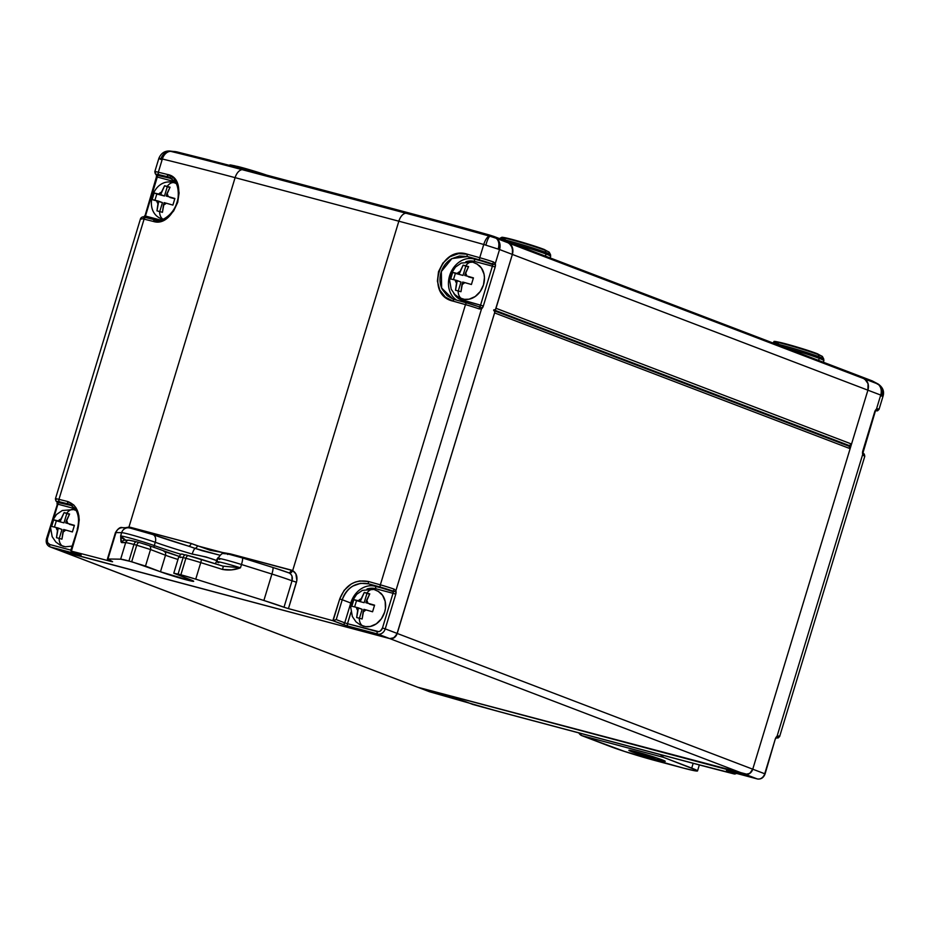 <?xml version="1.0" encoding="UTF-8"?>
<svg xmlns="http://www.w3.org/2000/svg" width="930" height="930" viewBox="0 0 930 930"><rect width="100%" height="100%" fill="white"/><g stroke="black" fill="none" stroke-linecap="round" stroke-linejoin="round"><path stroke-width="1.4" d="M841.952 443.017L842.115 443.761M494.702 312.12L494.586 312.91L850.136 448.667A2.069 1.686 -69.1 0 0 849.102 446.249L850.136 448.667L752.754 769.191L750.719 772.621L747.522 774.399L417.814 687.258L61.252 551.095L389.74 638.596L62.275 551.502A6.917 5.638 110.9 0 1 61.81 551.362A6.917 5.638 -69.1 0 0 62.275 551.502L50.301 546.933L81.119 555.117L71.412 551.165A449.516 22.239 16.9 0 1 111.263 561.511L112.6 561.732L107.938 559.011L120.644 559.174A20.751 1.023 16.9 0 1 128.933 560.999L133.955 544.469A20.751 1.023 -163.1 0 0 125.666 542.655L120.644 559.174L131.7 561.732L136.722 545.213L133.955 544.469L128.933 560.999L145.499 566.056L150.52 549.537L136.722 545.213L131.7 561.732L160.471 571.764L165.494 555.245L150.52 549.537L145.499 566.056L160.471 571.764L165.494 555.245A19.018 0.942 -163.1 0 0 177.967 559.442A19.018 0.942 -163.1 0 1 165.494 555.245A3.453 2.813 -69.1 0 0 163.994 551.292A3.453 2.813 -69.1 0 0 163.773 551.223A3.453 2.813 110.9 0 1 164.017 551.304A3.453 2.813 110.9 0 1 165.494 555.245L150.52 549.537A3.453 2.813 -69.1 0 0 149.044 545.585A3.453 2.813 -69.1 0 0 148.8 545.503L139.593 542.62A3.453 2 104.9 0 0 139.477 542.585A3.453 2 104.9 0 0 136.722 545.213L150.52 549.537A3.453 2.813 110.9 0 0 149.032 545.573L139.488 542.585A3.453 2 -75.1 0 1 139.593 542.62M493.691 310.539A2.069 1.686 110.9 0 1 494.586 312.91L397.203 633.446L394.192 637.689L389.74 638.596L745.29 774.353L417.814 687.258L62.275 551.502L389.74 638.596L745.29 774.353A6.917 5.638 -69.1 0 0 752.754 769.191L397.203 633.446L494.586 312.91L850.136 448.667L752.754 769.191L397.203 633.446A6.917 5.638 110.9 0 1 389.74 638.596L62.275 551.502L50.301 546.933A6.917 5.638 110.9 0 1 49.836 546.782A6.917 5.638 110.9 0 1 46.849 538.877L50.545 528.391L47.36 538.877L46.5 538.702C45.617 542.504 46.733 545.201 49.836 546.782A6.917 5.638 -69.1 0 0 50.301 546.933A2.069 1.197 -75.1 0 1 49.778 544.527L47.488 542.446L47.36 538.877A4.836 3.941 110.9 0 0 49.778 544.527A2.069 1.197 104.9 0 0 50.301 546.933L80.038 554.85A2.069 1.197 -75.1 0 1 79.527 554.268A2.069 1.197 104.9 0 0 80.038 554.85L81.073 554.861A2.069 1.686 110.9 0 1 80.922 554.803A2.069 1.686 -69.1 0 0 81.073 554.861L71.412 551.165A449.516 22.239 16.9 0 1 111.263 561.511L112.17 561.546A34.573 1.709 16.9 0 1 107.38 559.139A34.573 1.709 16.9 0 1 107.938 559.011L115.971 532.565A34.573 1.709 -163.1 0 0 115.413 532.704A34.573 1.709 16.9 0 1 115.971 532.565L107.938 559.011L120.644 559.174L125.666 542.655L120.993 541.946L120.644 535.947L121.644 532.646L115.971 532.565A6.917 6.812 -89.2 0 1 124.481 527.996M49.836 546.782L417.361 687.107A6.917 5.638 -69.1 0 0 417.814 687.258L745.29 774.353L757.264 778.922L726.435 770.738L734.258 773.969L711.648 768.157L498.945 711.59L429.8 691.827L417.814 687.258A6.917 5.638 110.9 0 1 417.361 687.107L429.335 691.676A6.917 5.638 -69.1 0 0 429.8 691.827L417.814 687.258L745.29 774.353L757.264 778.922A6.917 5.638 -69.1 0 0 764.727 773.76L752.754 769.191L867.899 390.182L851.543 444.04L495.992 308.283L512.36 254.425L867.899 390.182L868.05 383.695L866.772 380.975L861.657 376.964A6.917 5.638 -69.1 0 0 860.32 376.371A6.917 5.638 110.9 0 1 861.657 376.964L864.749 378.987L509.198 243.242L506.118 241.219A6.917 5.638 -69.1 0 0 504.769 240.614A6.917 5.638 110.9 0 1 505.234 240.765A6.917 5.638 110.9 0 1 506.118 241.219L861.657 376.964A6.917 5.638 -69.1 0 0 860.773 376.522A6.917 5.638 110.9 0 1 861.657 376.964L877.56 383.881L509.198 243.242L506.118 241.219L861.657 376.964L864.749 378.987L861.657 376.964L872.933 381.277L878.106 384.044M849.102 446.249L495.144 311.097L849.241 446.284M844.487 444.249A3.453 2.813 -69.1 0 0 844.707 444.342A3.453 2.813 -69.1 0 0 844.94 444.424L495.202 310.887L849.299 445.586L851.543 444.04L867.899 390.182A10.37 8.451 -69.1 0 0 864.749 378.987L868.05 383.695L867.899 390.182L880.722 395.076L876.444 409.154L874.665 411.932L862.819 450.922L862.715 454.34L777.05 736.293L778.701 735.979A13.834 0.686 16.9 0 1 779.631 736.537A13.834 0.686 -163.1 0 0 778.701 735.979L777.05 736.293L775.271 739.071L764.727 773.76L752.754 769.191L749.731 773.435L745.29 774.353A6.917 5.638 110.9 0 0 752.754 769.191L867.899 390.182L880.722 395.076L876.444 409.154L878.094 408.84A13.834 0.686 16.9 0 1 879.024 409.398L883.058 396.134C884.477 391.356 882.837 387.31 878.129 384.009L872.049 380.823A6.917 5.638 110.9 0 1 872.933 381.277A6.917 5.638 -69.1 0 0 872.049 380.823L493.958 236.464A6.917 5.638 110.9 0 1 494.841 236.918L506.118 241.219L509.198 243.242A10.37 8.451 110.9 0 1 512.36 254.425L512.5 247.938L509.198 243.242L488.68 234.941A437.495 21.646 -163.1 0 0 408.596 213.005L405.91 213.214A441.831 21.867 16.9 0 1 489.378 236.104L488.68 234.941L489.912 236.243L496.039 238.208L494.841 236.918A6.917 5.638 -69.1 0 0 493.958 236.464L489.25 234.953A6.917 2.685 -74.3 0 1 489.389 234.999A6.917 2.685 105.7 0 0 489.25 234.953A6.917 2.685 105.7 0 0 488.68 234.941A6.917 2.685 -74.3 0 1 489.25 234.953L409.398 213.075A6.917 3.987 -75.1 0 1 409.63 213.144A6.917 3.987 104.9 0 0 409.398 213.075A6.917 3.987 104.9 0 0 408.596 213.005L244.857 169.458A437.495 21.646 -163.1 0 0 175.921 151.764L170.667 151.346A441.831 21.867 16.9 0 1 242.172 169.667L244.857 169.458L242.172 169.667L405.91 213.214L408.596 213.005A6.917 3.987 -75.1 0 1 409.398 213.075L245.66 169.527A6.917 3.987 -75.1 0 1 245.892 169.597A6.917 3.987 104.9 0 0 245.66 169.527A6.917 3.987 104.9 0 0 244.857 169.458A6.917 3.987 -75.1 0 1 245.66 169.527L176.886 151.881A6.917 5.115 -76.2 0 1 177.246 151.985A6.917 5.115 103.8 0 0 176.886 151.881A6.917 5.115 103.8 0 0 175.921 151.764L174.84 151.509L175.921 151.764A6.917 5.115 -76.2 0 1 176.886 151.881L169.783 151.032C164.726 150.741 161.088 153.183 158.856 158.367L154.822 171.631A13.834 0.686 16.9 0 1 158.333 172.224A449.516 22.239 16.9 0 1 167.609 174.503L173.526 177.863L177.607 184.314L179.106 192.917L177.711 202.322L173.608 211.017L167.458 217.655L160.332 221.282L153.357 221.433A449.516 22.239 -163.1 0 0 144.08 219.143A13.834 0.686 -163.1 0 0 140.57 218.55A13.834 0.686 16.9 0 1 144.08 219.143L58.95 499.364L144.08 219.143A2.069 1.546 -76.3 0 1 146.138 217.678A2.069 1.546 103.7 0 0 144.08 219.143A449.516 22.239 16.9 0 1 153.357 221.433A2.069 1.5 -76.1 0 1 155.368 219.945A2.069 1.5 103.9 0 0 153.357 221.433C174.921 228.641 190.22 178.409 167.609 174.503A449.516 22.239 -163.1 0 0 158.333 172.224L162.355 159.007L158.333 172.224A13.834 0.686 -163.1 0 0 154.833 171.631A13.834 0.686 16.9 0 0 155.763 172.19M495.644 309.004L512.36 254.425L867.899 390.182A10.37 8.451 110.9 0 0 864.749 378.987L877.56 383.881A10.37 8.451 110.9 0 1 880.722 395.076A10.37 8.451 -69.1 0 0 877.56 383.881L877.839 383.985A10.37 9.346 106.9 0 1 881.826 395.494L880.722 395.076L881.826 395.494A10.37 9.346 -73.1 0 0 877.839 383.985L877.385 384.183M844.94 444.424L495.341 310.434L849.299 445.586A2.069 1.686 -69.1 0 0 851.543 444.04L495.992 308.283A2.069 1.686 110.9 0 1 493.76 309.829M879.024 409.409A13.834 0.686 -163.1 0 0 878.094 408.84A2.069 1.918 113.7 0 1 876.06 410.374A2.069 1.918 -66.3 0 0 878.094 408.84L876.444 409.154A2.069 1.383 54.1 0 1 876.025 410.397A2.069 1.383 -125.9 0 0 876.444 409.154A4.15 2.395 104.9 0 0 874.665 411.932L862.819 450.922A4.15 2.395 104.9 0 0 862.715 454.34L863.831 455.77A13.834 0.686 16.9 0 1 864.772 456.328A13.834 0.686 -163.1 0 0 863.831 455.77L862.715 454.34L777.05 736.293A4.15 2.395 104.9 0 0 775.271 739.071L764.727 773.76A6.917 5.638 110.9 0 1 757.264 778.922A2.069 1.197 104.9 0 0 757.334 778.945A2.069 1.197 104.9 0 0 757.427 778.968M775.853 737.827L776.864 737.967L776.248 737.444M875.246 410.688L876.258 410.827L875.642 410.304M873.596 381.556L872.445 381.474M882.837 395.936L881.826 395.494C883.698 396.25 883.395 396.389 880.908 395.913C883.395 396.389 883.698 396.25 881.826 395.494M862.715 454.34A2.069 1.256 -17.6 0 0 863.063 453.27A2.069 1.256 162.4 0 1 862.715 454.34M863.168 453.549A2.069 1.918 113.7 0 1 863.831 455.77A2.069 1.918 -66.3 0 0 863.098 453.491M875.955 410.456A11.753 0.581 16.9 0 1 875.665 410.758L877.49 410.851L879.024 409.398M464.814 701.371L464.814 701.371A2.069 1.686 -69.1 0 0 465.058 701.464L459.536 699.744A2.069 1.197 104.9 0 0 459.618 699.767A2.069 1.197 -75.1 0 1 459.536 699.744L429.8 691.827A2.069 1.197 104.9 0 0 429.869 691.85A2.069 1.197 -75.1 0 1 429.8 691.827A6.917 5.638 110.9 0 1 429.3 691.664L429.869 691.85A2.069 1.197 104.9 0 0 429.939 691.862M459.676 699.779L459.676 699.779A2.069 1.197 104.9 0 1 459.618 699.767L429.869 691.85M465.058 701.464A2.069 1.686 110.9 0 1 464.919 701.429L472.696 704.394A2.069 1.686 -69.1 0 0 472.835 704.44L465.058 701.464M776.225 737.432L776.631 737.537A2.069 1.383 -125.9 0 0 777.05 736.293A2.069 1.383 54.1 0 1 776.631 737.537L775.271 739.071L765.076 773.934C763.565 777.794 760.984 779.468 757.334 778.945A2.069 1.197 -75.1 0 1 757.264 778.922L727.516 771.017A2.069 1.197 104.9 0 0 727.586 771.028A2.069 1.197 104.9 0 0 727.655 771.051M776.666 737.513A2.069 1.918 -66.3 0 0 778.701 735.979A2.069 1.918 113.7 0 1 776.666 737.513M776.562 737.595A11.753 0.581 16.9 0 1 776.283 737.897L778.096 737.99L779.631 736.537L864.772 456.328C864.482 454.107 863.831 453.108 862.819 453.352L875.618 410.293M757.334 778.945L727.586 771.028A2.069 1.197 -75.1 0 1 727.516 771.017L726.493 770.993A2.069 1.686 -69.1 0 0 727.341 770.97A2.069 1.686 110.9 0 1 726.493 770.993L734.258 773.969A2.069 1.686 -69.1 0 0 736.037 773.283A2.069 1.686 110.9 0 1 734.258 773.969A446.063 22.076 16.9 0 1 687.747 761.868L524.009 718.32A446.063 22.076 16.9 0 1 472.835 704.44L473.533 704.429L472.835 704.44M472.928 704.463L524.125 718.355A3.453 2 -75.1 0 1 524.009 718.32A3.453 2 104.9 0 0 524.125 718.355A3.453 2 104.9 0 0 524.241 718.379M524.125 718.355L687.863 761.903A3.453 2 -75.1 0 1 687.747 761.868A3.453 2 104.9 0 0 687.875 761.903A3.453 2 104.9 0 0 687.979 761.926M735.142 774.004L687.863 761.903M636.759 751.882A19.018 0.942 16.9 0 1 655.65 757.555A19.018 0.942 16.9 0 1 665.241 761.333A19.018 0.942 16.9 0 1 657.336 759.74L657.789 758.276L657.336 759.74L665.241 761.31L656.975 757.996L628.854 750.312L657.336 759.74A19.018 0.942 16.9 0 1 638.445 754.067A19.018 0.942 16.9 0 1 628.854 750.278A19.018 0.942 16.9 0 1 636.759 751.882M697.523 770.923A34.573 1.709 16.9 0 0 691.722 768.122L693.187 763.309L691.722 768.122L663.66 757.404L581.785 735.63L578.832 732.91A13.834 7.986 104.9 0 0 581.785 735.63L609.859 746.348A34.573 1.709 16.9 0 0 655.859 760.752L683.143 768.017L624.855 751.545L581.785 735.63L663.66 757.404L696.803 770.307L697.523 770.877L695.152 770.842L683.143 768.017A34.573 1.709 16.9 0 0 697.523 770.923L699.337 764.937M663.66 757.404L660.695 754.672A13.834 7.986 -75.1 0 0 663.66 757.404M452.829 298.96L447.284 295.74L442.227 289.323C439.692 284.022 439.309 278.396 441.041 272.432C442.924 266.515 446.412 261.969 451.503 258.807L459.374 255.994L467.511 256.541L473.87 258.97A22.471 18.321 -69.1 0 0 449.609 275.733L450.329 275.978L449.609 275.733A22.471 18.321 110.9 0 1 473.87 258.97A2.069 1.197 -75.1 0 1 474.393 261.377A20.402 16.624 -69.1 0 0 465.825 261.749L471.138 260.911L474.393 261.377L492.4 266.166L480.554 305.156L459.525 299.158L453.759 293.369A20.402 16.624 -69.1 0 0 462.547 300.367L480.554 305.156A2.069 1.197 -75.1 0 1 479.671 306.551L478.601 306.656A2.069 1.383 109.4 0 1 478.706 306.679A2.069 1.383 109.4 0 1 479.345 308.969A13.834 0.686 -163.1 0 0 465.488 304.622A449.516 22.239 -163.1 0 0 453.061 301.134L445.284 297.065L439.785 290.067L437.402 281.139L438.518 271.63L442.913 263.05L449.934 256.727L458.478 253.646L467.325 254.216A449.516 22.239 16.9 0 1 479.741 257.703A13.834 0.686 16.9 0 1 493.609 262.039L495.26 263.62L499.538 249.531L483.751 244.485L479.741 257.703L483.751 244.485A449.516 22.239 -163.1 0 0 398.842 221.201L235.104 177.653L128.945 527.077L191.173 543.469L210.354 550.339L230.535 553.931L292.671 570.625L398.842 221.201L292.671 570.625L295.845 573.822L296.868 580.448L288.44 608.627A449.516 22.239 16.9 0 1 332.835 620.694L339.717 598.955L344.135 590.341L351.156 584.028L355.33 582.052L359.712 580.959L368.547 581.529A449.516 22.239 16.9 0 1 380.347 584.842L465.488 304.622L380.347 584.842A13.834 0.686 16.9 0 1 394.215 589.178L395.866 590.759L481.542 308.795L483.321 306.028L495.167 267.038L495.26 263.62L499.538 249.531L512.36 254.425L397.203 633.446L385.229 628.866L395.773 594.177L395.866 590.759L481.542 308.795L479.345 308.969L481.542 308.795A2.069 1.383 -125.9 0 0 479.671 306.551L478.601 306.656A11.753 0.581 -163.1 0 0 466.814 302.959A2.069 0.791 105.7 0 0 466.779 302.948A2.069 0.791 105.7 0 0 465.488 304.622A13.834 0.686 16.9 0 1 479.345 308.969A2.069 1.383 -70.6 0 0 478.706 306.679A2.069 1.383 -70.6 0 0 478.601 306.656L479.171 306.737M141.511 219.12A13.834 0.686 16.9 0 1 140.57 218.55C141.813 216.644 143.639 216.341 146.033 217.643L155.264 219.922C159.158 220.619 162.599 219.922 165.621 217.841C170.667 214.458 174.236 209.948 176.34 204.321C178.99 199.52 179.374 186.023 174.677 181.222L168.423 176.991A2.069 1.5 -76.1 0 1 167.609 174.503A2.069 1.5 103.9 0 0 168.423 176.991A447.446 22.134 -163.1 0 0 159.193 174.724A447.446 22.134 16.9 0 1 168.423 176.991L170.55 177.758M219.736 559.418A20.751 1.023 16.9 0 1 218.015 558.395A20.751 1.023 16.9 0 1 241.475 564.51L240.475 567.823L241.475 564.51L271.909 574.043A34.573 1.709 16.9 0 1 292.032 580.808L283.999 607.244L288.44 608.627L283.999 607.244A34.573 1.709 16.9 0 0 263.876 600.478L283.999 607.244L292.032 580.808A34.573 1.709 -163.1 0 0 271.909 574.043L263.876 600.478L195.73 579.146L200.752 562.615L195.73 579.146L180.862 574.81L185.884 558.291L180.862 574.81L178.095 574.066L183.117 557.547L178.095 574.066L173.782 573.217L190.487 579.75A19.018 0.942 16.9 0 1 193.684 581.285A19.018 0.942 16.9 0 1 180.734 578.297A19.018 0.942 16.9 0 1 160.471 571.764L192.382 581.25L193.684 581.262L192.208 580.448L173.782 573.194L180.862 574.81A20.751 1.023 16.9 0 1 195.73 579.146L263.876 600.478L271.909 574.043L241.475 564.51A6.917 1.163 -72.6 0 0 242.335 557.895A6.917 1.163 107.4 0 0 242.277 557.895L229.443 554.268L226.711 553.792L227.769 554.489M272.816 567.451A27.668 1.372 -163.1 0 1 288.405 572.682L289.358 573.043A3.453 2 117.2 0 0 292.671 570.625A3.453 2 -62.8 0 1 289.358 573.043C291.985 574.67 292.88 577.263 292.032 580.808L296.472 582.192L292.032 580.808L292.008 576.205L290.951 574.322L289.358 573.043L277.187 568.846M56.37 499.329A13.834 0.686 16.9 0 1 55.44 498.771A13.834 0.686 16.9 0 1 58.95 499.364A449.516 22.239 16.9 0 1 67.739 501.526L73.656 504.885L75.969 507.768L78.818 515.441L79.224 519.905L77.829 529.31L71.412 551.165L70.854 550.781L77.829 529.31C80.991 514.639 77.62 505.385 67.739 501.526A449.516 22.239 -163.1 0 0 58.95 499.364A13.834 0.686 -163.1 0 0 55.44 498.771L140.57 218.55M183.117 557.547L178.804 556.675L183.117 557.547A3.453 2 -75.1 0 1 185.861 554.919A3.453 2 -75.1 0 1 185.988 554.954A3.453 2 104.9 0 0 185.872 554.919A3.453 2 104.9 0 0 183.117 557.547L185.884 558.291L183.117 557.547M200.752 562.615A20.751 1.023 -163.1 0 0 185.884 558.291A3.453 2 -75.1 0 1 188.639 555.663A3.453 2 -75.1 0 1 188.755 555.698L201.147 559.302A17.286 0.86 -163.1 0 0 188.755 555.698A3.453 2 104.9 0 0 188.627 555.652A3.453 2 104.9 0 0 185.884 558.291A20.751 1.023 16.9 0 1 200.752 562.615A3.453 0.581 -72.6 0 0 201.182 559.314A3.453 0.581 107.4 0 1 200.752 562.615L222.526 569.439L200.752 562.615M218.724 562.72A20.751 1.023 16.9 0 1 216.981 561.743A20.751 1.023 16.9 0 1 240.475 567.823L231.605 569.869L222.526 569.439A3.453 0.581 -72.6 0 0 222.956 566.126A3.453 0.581 -72.6 0 0 222.933 566.126L201.206 559.325M448.341 223.607L409.63 213.144A435.705 21.564 -163.1 0 1 489.11 234.918M209.959 160.204L177.246 151.985M493.493 236.313L489.389 234.999L493.493 236.313A6.917 5.638 110.9 0 1 493.958 236.464M124.469 528.24L128.945 527.077L235.104 177.653A449.516 22.239 -163.1 0 0 162.355 159.007L159.065 158.577M156.554 221.793L156.775 221.061M139.361 542.562L136.826 541.888A3.453 2 104.9 0 0 136.71 541.841L128.968 540.214A3.453 3.406 90.8 0 0 125.666 542.655A3.453 3.406 -89.2 0 1 128.968 540.214L124.899 540.156A3.453 3.406 90.8 0 0 121.609 542.597A3.453 3.406 -89.2 0 1 125.864 540.307L120.644 535.947A20.751 1.023 16.9 0 1 134.339 539.272A20.751 1.023 16.9 0 1 154.275 545.585A41.49 2.058 -163.1 0 0 181.129 554.35A41.49 2.058 16.9 0 1 154.275 545.585L155.275 542.283A20.751 1.023 -163.1 0 0 135.338 535.971A20.751 1.023 -163.1 0 0 121.644 532.646L120.644 535.947A20.751 1.023 16.9 0 1 134.339 539.272A20.751 1.023 16.9 0 1 154.275 545.585L155.275 542.283A41.49 2.058 -163.1 0 0 192.208 554.059A6.917 1.616 -73.8 0 1 195.009 548.386A3.453 2 114.9 0 0 197.567 545.875L223.746 552.839A3.453 1.953 -84.9 0 1 223.56 553.582A3.453 1.953 95.1 0 0 223.746 552.839L230.535 553.931A3.453 2 -75.1 0 1 230.338 554.466A3.453 2 104.9 0 0 230.535 553.931L291.288 570.09A3.453 2 -75.1 0 1 288.637 572.74A3.453 2 104.9 0 0 291.288 570.09L292.671 570.625C296.472 573.02 297.74 576.879 296.472 582.192L288.44 608.627A449.516 22.239 16.9 0 1 332.835 620.694L346.599 625.716L377.766 634.028L389.74 638.596L393.111 638.294L396.715 634.702L512.36 254.425L512.895 251.123L511.221 245.218L506.118 241.219A6.917 5.638 -69.1 0 0 504.769 240.614M77.574 529.24L70.82 550.165M71.459 505.199L68.553 504.014A2.069 1.5 -76.1 0 1 67.739 501.526A2.069 1.5 103.9 0 0 68.553 504.014A447.446 22.134 -163.1 0 0 59.799 501.863A447.446 22.134 16.9 0 1 68.553 504.014L70.076 504.513M449.609 275.733A22.471 18.321 -69.1 0 0 456.665 300.111A22.471 18.321 110.9 0 1 449.609 275.733M366.978 589.039L372.291 588.202L375.546 588.667L393.006 593.305L382.474 628.006L380.358 630.982L378.812 631.656L347.495 623.705L351.017 612.138L347.495 623.705L344.739 622.844L350.761 603.012L342.24 599.757C344.123 593.828 347.611 589.283 352.726 586.109L360.596 583.308L368.733 583.854L375.023 586.249A22.471 18.321 -69.1 0 0 350.761 603.012L342.24 599.757L336.218 619.589L344.739 622.844L350.761 603.012A22.471 18.321 110.9 0 1 375.023 586.249L392.262 590.841L380.475 587.144A447.446 22.134 -163.1 0 0 368.733 583.854L393.065 591.596A2.069 1.197 -75.1 0 1 393.006 593.305L375.546 588.667A2.069 1.197 104.9 0 0 375.023 586.249A2.069 1.197 -75.1 0 1 375.546 588.667A20.402 16.624 -69.1 0 0 366.978 589.039M160.286 219.98L145.452 216.039L157.298 177.049L175.084 181.769L157.298 177.049A2.069 1.197 104.9 0 0 157.344 175.34L172.131 178.711L157.007 174.689A2.069 1.918 113.7 0 1 156.752 174.607A2.069 1.918 -66.3 0 0 157.007 174.689A11.753 0.581 16.9 0 1 159.193 174.724L156.403 174.177L157.344 175.34A2.069 1.256 162.4 0 1 156.542 174.689A2.069 1.256 -17.6 0 0 157.344 175.34A2.069 1.197 104.9 0 1 157.298 177.049L156.438 176.874L157.298 177.049L145.452 216.039L160.286 219.98M161.657 219.782L155.368 219.945M57.114 501.63A2.069 1.256 -17.6 0 0 57.148 501.816A2.069 1.256 -17.6 0 0 57.951 502.479A2.069 1.197 104.9 0 1 57.904 504.188L57.044 504.014L57.904 504.188L53.708 517.987L57.904 504.188L75.202 508.78L57.904 504.188A2.069 1.197 104.9 0 0 57.951 502.479L72.238 505.722L57.614 501.828A2.069 1.918 113.7 0 1 57.358 501.747A2.069 1.918 -66.3 0 0 57.614 501.828A11.753 0.581 16.9 0 1 59.799 501.863L57.009 501.317L57.951 502.479A2.069 1.256 162.4 0 1 57.148 501.828L56.997 501.479M70.831 550.118L49.778 544.527L70.831 550.118M71.505 549.188L77.539 529.356M143.952 217.655L143.208 217.26M473.87 258.97L491.656 263.702L479.868 260.005A447.446 22.134 -163.1 0 0 467.511 256.541L492.458 264.457A2.069 1.197 -75.1 0 1 492.4 266.166L474.393 261.377A2.069 1.197 104.9 0 0 473.87 258.97M220.038 555.245L202.101 550.688L188.302 546.061A48.407 2.395 16.9 0 1 152.578 534.494L130.154 528.077A6.917 6.812 -89.2 0 0 128.247 527.763L122.574 527.694A6.917 6.812 90.8 0 0 115.971 532.565L121.644 532.646A6.917 6.812 -89.2 0 1 128.247 527.763C134.106 528.635 142.325 530.914 152.904 534.587A6.917 4.836 -70.3 0 0 152.578 534.494A13.834 0.686 -163.1 0 0 139.291 530.286A13.834 0.686 -163.1 0 0 130.154 528.077M241.475 564.51A20.751 1.023 -163.1 0 0 217.992 558.43C222.979 551.176 222.386 554.28 226.862 553.687L242.335 557.895A6.917 1.163 107.4 0 1 241.475 564.51M216.516 560.523A41.49 2.058 -163.1 0 0 217.306 560.685A41.49 2.058 -163.1 0 1 216.516 560.523A6.917 5.801 -77.5 0 1 218.469 557.256A6.917 5.801 102.5 0 0 216.516 560.523L206.216 557.012L192.208 554.059C202.717 556.059 210.819 558.221 216.516 560.523M184.28 554.931L183.222 554.35M128.968 540.214A3.453 3.406 -89.2 0 1 129.921 540.365L134.35 541.248M144.557 544.062L148.8 545.503A3.453 2.813 110.9 0 1 149.032 545.573L178.944 556.303M166.482 552.211L178.932 556.314M169.923 151.067L175.921 151.764A437.495 21.646 16.9 0 1 244.857 169.458L408.596 213.005A437.495 21.646 16.9 0 1 488.68 234.941L506.118 241.219A6.917 5.638 -69.1 0 0 505.234 240.765M161.157 159.542L160.065 159.088C158.216 158.24 158.519 158.1 160.983 158.681A10.37 8.789 -72.8 0 1 170.33 151.253L169.865 151.451M170.33 151.253A10.37 8.789 107.2 0 0 160.983 158.681L162.355 159.007A10.37 7.719 -76.3 0 1 170.667 151.346L170.33 151.253M170.667 151.346A10.37 7.719 103.7 0 0 162.355 159.007A449.516 22.239 16.9 0 1 235.104 177.653A10.37 5.987 -75.1 0 1 242.172 169.667A441.831 21.867 -163.1 0 0 170.667 151.346M405.91 213.214L242.172 169.667A10.37 5.987 104.9 0 0 235.104 177.653L398.842 221.201A10.37 5.987 -75.1 0 1 405.91 213.214A10.37 5.987 104.9 0 0 398.842 221.201A449.516 22.239 16.9 0 1 483.751 244.485A10.37 3.964 -74.3 0 1 489.378 236.104A441.831 21.867 -163.1 0 0 405.91 213.214M489.378 236.104A10.37 3.964 105.7 0 0 483.751 244.485L485.902 245.09A10.37 2.267 -76.4 0 1 489.912 236.243L489.378 236.104M498.143 249.007L499.538 249.531A10.37 8.451 -69.1 0 0 496.388 238.347L496.039 238.208A10.37 7.312 113.3 0 1 498.143 249.007A10.37 7.312 -66.7 0 0 496.039 238.208L489.912 236.243A10.37 2.267 103.6 0 0 485.902 245.09M509.198 243.242L496.388 238.347A10.37 8.451 110.9 0 1 499.538 249.531L512.36 254.425A10.37 8.451 -69.1 0 0 509.198 243.242M389.74 638.596A6.917 5.638 -69.1 0 0 397.203 633.446L385.229 628.866A6.917 5.638 110.9 0 1 377.766 634.028L389.74 638.596M461.873 301.564A2.069 1.197 104.9 0 0 462.547 300.367A2.069 1.197 -75.1 0 1 461.873 301.564M351.482 603.268L350.761 603.012L351.482 603.268M144.673 217.329A2.069 1.197 104.9 0 0 145.452 216.039L144.592 215.865L145.452 216.039A2.069 1.197 104.9 0 1 144.673 217.329M144.941 216.027L156.438 176.874L156.391 174.34M159.193 174.724A2.069 1.546 -76.3 0 1 158.333 172.224A2.069 1.546 103.7 0 0 159.193 174.724M155.159 219.899A447.446 22.134 -163.1 0 0 146.138 217.678M479.671 306.551A2.069 1.383 54.1 0 1 481.542 308.795A4.15 2.395 104.9 0 0 483.321 306.028L480.554 305.156A2.069 1.197 -75.1 0 1 479.671 306.551L478.601 306.656M492.4 266.166L480.554 305.156L483.321 306.028L495.167 267.038L492.4 266.166L495.167 267.038A4.15 2.395 104.9 0 0 495.26 263.62A2.069 1.256 162.4 0 1 492.458 264.457A2.069 1.197 -75.1 0 1 492.4 266.166M465.488 304.622A2.069 0.791 -74.3 0 1 466.779 302.948A2.069 0.791 -74.3 0 1 466.814 302.959L454.41 299.483A2.069 0.849 105.6 0 0 453.061 301.134A449.516 22.239 16.9 0 1 465.488 304.622M466.732 302.936A447.446 22.134 -163.1 0 0 454.456 299.495A2.069 0.849 105.6 0 0 454.41 299.483A2.069 0.849 -74.4 0 1 454.456 299.495L452.759 298.925L441.645 288.056L441.343 271.514L451.91 258.575L467.511 256.541A2.069 0.849 -74.4 0 1 467.325 254.216C439.878 244.764 424.58 294.984 453.061 301.134A2.069 0.849 -74.4 0 1 454.41 299.483L452.759 298.937M493.609 262.039A2.069 1.383 109.4 0 1 491.656 263.702L492.458 264.457A2.069 1.256 -17.6 0 0 495.26 263.62L493.609 262.039A13.834 0.686 -163.1 0 0 479.741 257.703A449.516 22.239 -163.1 0 0 467.325 254.216A2.069 0.849 105.6 0 0 467.511 256.541A447.446 22.134 16.9 0 1 479.868 260.005A2.069 0.791 -74.3 0 1 479.741 257.703A2.069 0.791 105.7 0 0 479.868 260.005A11.753 0.581 16.9 0 1 491.656 263.702A2.069 1.383 -70.6 0 0 493.609 262.039M394.215 589.178A2.069 1.383 109.4 0 1 392.262 590.841L393.065 591.596A2.069 1.256 -17.6 0 0 395.866 590.759L394.215 589.178A13.834 0.686 -163.1 0 0 380.347 584.842A2.069 0.791 105.7 0 0 380.475 587.144A11.753 0.581 16.9 0 1 392.262 590.841A2.069 1.383 -70.6 0 0 394.215 589.178M395.866 590.759A2.069 1.256 162.4 0 1 393.065 591.596A2.069 1.197 -75.1 0 1 393.006 593.305L395.773 594.177A4.15 2.395 104.9 0 0 395.866 590.759M385.229 628.866L395.773 594.177L393.006 593.305L382.474 628.006L385.229 628.866L382.474 628.006A4.836 3.941 110.9 0 1 377.243 631.61A2.069 1.197 104.9 0 0 377.766 634.028A6.917 5.638 -69.1 0 0 385.229 628.866M380.475 587.144A2.069 0.791 -74.3 0 1 380.347 584.842A449.516 22.239 -163.1 0 0 368.547 581.529A2.069 0.849 105.6 0 0 368.733 583.854A447.446 22.134 16.9 0 1 380.475 587.144M368.733 583.854A2.069 0.849 -74.4 0 1 368.547 581.529C354.993 579.134 345.379 584.947 339.717 598.955L342.24 599.757C347.413 586.935 356.248 581.634 368.733 583.854M348.018 626.111L377.766 634.028A2.069 1.197 -75.1 0 1 377.243 631.61L347.495 623.705A2.069 1.197 104.9 0 0 348.018 626.111A2.069 1.197 -75.1 0 1 347.495 623.705L344.739 622.844A2.069 1.686 110.9 0 1 342.496 624.39L348.018 626.111M336.218 619.589L342.24 599.757L339.717 598.955L333.091 620.752L336.218 619.589L332.835 620.694L342.496 624.39A2.069 1.686 -69.1 0 0 344.739 622.844L336.218 619.589M57.393 504.176L46.5 538.702M59.799 501.863A2.069 1.546 -76.3 0 1 58.95 499.364A2.069 1.546 103.7 0 0 59.799 501.863M125.864 540.307L122.434 538.342L120.644 535.947L121.609 542.597L125.666 542.655A20.751 1.023 16.9 0 1 133.955 544.469L136.722 545.213A3.453 2 -75.1 0 1 139.488 542.585L136.71 541.841A3.453 2 104.9 0 0 133.955 544.469A3.453 2 -75.1 0 1 136.698 541.841A3.453 2 -75.1 0 1 136.826 541.888M180.536 557.512L178.804 556.675C182.978 552.269 180.467 554.547 185.872 554.919L223.374 566.254L222.526 569.439C228.629 570.567 234.604 570.02 240.475 567.823L222.933 566.126L240.475 567.823A20.751 1.023 16.9 0 0 217.016 561.697M154.275 545.585A3.453 2.418 -70.3 0 0 154.113 547.514M188.523 555.629L185.988 554.954M128.305 527.763A6.917 6.812 90.8 0 0 121.644 532.646A20.751 1.023 16.9 0 1 135.338 535.971A20.751 1.023 16.9 0 1 155.275 542.283A6.917 4.836 -70.3 0 0 152.927 534.599A6.917 4.836 109.7 0 1 155.275 542.283A41.49 2.058 -163.1 0 0 192.208 554.059A6.917 1.616 106.2 0 1 195.009 548.386L189.034 546.27M152.578 534.494A6.917 4.836 109.7 0 1 152.927 534.599L188.418 546.096M288.835 572.822L272.757 567.428A6.917 1.163 107.4 0 1 271.909 574.043A6.917 1.163 -72.6 0 0 272.757 567.428A6.917 1.163 -72.6 0 0 272.699 567.416L242.381 557.93M220.026 555.257L195.009 548.386A3.453 2 -65.1 0 0 197.567 545.875L191.173 543.469A3.453 2 -75.1 0 1 188.546 546.119A3.453 2 104.9 0 0 191.173 543.469L130.421 527.31A3.453 2 -75.1 0 1 130.177 527.973A3.453 2 104.9 0 0 130.421 527.31L128.945 527.077A3.453 1.93 -87.2 0 1 128.782 527.787A3.453 1.93 92.8 0 0 128.945 527.077L125.492 527.729M174.061 182.699A12.206 7.045 104.9 0 0 167.179 186.407L170.062 187.197L166.912 193.614A6.917 5.638 110.9 0 1 168.179 196.567L174.887 198.485L172.887 205.088L166.168 203.182A6.917 5.638 110.9 0 1 163.436 205.065L162.436 212.307L159.553 211.529A12.206 7.045 104.9 0 0 162.971 219.178A12.206 7.045 -75.1 0 1 159.553 211.529L156.972 210.854L157.972 203.612L156.717 200.659L158.716 201.194L157.972 203.612A6.917 5.638 110.9 0 1 156.717 200.659L152.148 199.578L153.008 196.195L154.148 192.963L158.716 194.056L161.46 192.173L160.716 194.591L158.716 194.056A6.917 5.638 110.9 0 1 161.46 192.173L164.598 185.744L167.179 186.407A12.206 7.045 -75.1 0 1 174.061 182.699A12.206 7.045 -75.1 0 1 175.456 183.303M168.179 196.567L166.179 196.044L166.912 193.614L168.179 196.567L174.887 198.485L172.887 205.088L166.168 203.182L163.436 205.065L164.168 202.647L166.168 203.182L164.168 202.647L162.436 212.307L156.972 210.854L158.716 201.194L162.459 202.624L159.739 211.575L162.459 202.624L152.148 199.578L154.148 192.963L156.821 193.986L154.926 200.206L156.821 193.986L154.148 192.963L164.459 196.021L156.821 193.986L164.459 196.021L160.716 194.591L164.598 185.744L167.272 186.767L164.459 196.021L167.272 186.767L164.598 185.744L167.179 186.407L170.062 187.197L166.179 196.044L168.179 196.567M169.865 187.453L167.272 186.767L169.865 187.453M174.782 198.764L169.923 197.462L174.782 198.764M373.755 589.376A12.206 7.045 104.9 0 0 366.873 593.096L369.756 593.875L366.606 600.303A6.917 5.638 110.9 0 1 367.873 603.256L365.874 602.721L366.606 600.303L367.873 603.256L374.581 605.163L372.581 611.777L365.862 609.859A6.917 5.638 110.9 0 1 363.13 611.754L363.863 609.336L365.862 609.859L363.13 611.754L362.13 618.996L359.247 618.206A12.206 7.045 104.9 0 0 363.537 626.216A12.206 7.045 104.9 0 0 364.107 626.332A12.206 7.045 -75.1 0 1 363.537 626.216A12.206 7.045 -75.1 0 1 359.247 618.206L356.667 617.543L357.666 610.301A6.917 5.638 110.9 0 1 356.411 607.348L351.842 606.255L352.702 602.873L353.842 599.652L358.41 600.734A6.917 5.638 110.9 0 1 361.154 598.85L364.293 592.433L366.873 593.096A12.206 7.045 -75.1 0 1 373.755 589.376A12.206 7.045 -75.1 0 1 375.15 589.98M356.411 607.348L358.41 607.883L357.666 610.301L356.411 607.348L351.842 606.255L353.842 599.652L356.516 600.664L354.621 606.883L356.516 600.664L353.842 599.652L358.41 600.734L361.154 598.85L360.41 601.268L358.41 600.734L360.41 601.268L364.293 592.433L366.966 593.445L364.153 602.698L356.516 600.664L364.153 602.698L366.966 593.445L364.293 592.433L369.756 593.875L365.874 602.721L374.581 605.163L372.581 611.777L363.863 609.336L362.13 618.996L356.667 617.543L358.41 607.883L362.154 609.313L359.433 618.264L362.154 609.313L356.411 607.348M365.537 626.622L370.268 626.483L376.336 623.832L381.381 618.799L384.636 612.149L385.427 608.522L385.171 601.385L382.555 595.27L377.964 591.108M366.49 626.727A19.018 15.508 -69.1 0 0 383.916 614.184A19.018 15.508 -69.1 0 0 380.347 592.782M369.559 594.142L366.966 593.445L369.559 594.142M374.476 605.442L369.617 604.151L374.476 605.442M73.575 509.547A12.206 7.045 104.9 0 0 66.693 513.267L69.576 514.046L66.425 520.463A6.917 5.638 110.9 0 1 67.692 523.416L65.693 522.893L66.425 520.463L67.692 523.416L74.412 525.334L72.401 531.937L65.681 530.03A6.917 5.638 110.9 0 1 62.949 531.913L63.682 529.496L65.681 530.03L62.949 531.913L61.95 539.156L59.067 538.377A12.206 7.045 104.9 0 0 63.356 546.375A12.206 7.045 104.9 0 0 63.926 546.503A12.206 7.045 -75.1 0 1 63.356 546.375A12.206 7.045 -75.1 0 1 59.067 538.377L56.486 537.703L57.497 530.46A6.917 5.638 110.9 0 1 56.23 527.519L51.662 526.427L52.522 523.044L53.673 519.812L58.241 520.905A6.917 5.638 110.9 0 1 60.973 519.021L64.124 512.593L66.693 513.267A12.206 7.045 -75.1 0 1 73.575 509.547A12.206 7.045 -75.1 0 1 74.97 510.151M56.23 527.519L58.23 528.042L57.497 530.46L56.23 527.519L51.662 526.427L53.673 519.812L56.335 520.835L54.452 527.054L56.335 520.835L53.673 519.812L58.241 520.905L60.973 519.021L60.241 521.439L58.241 520.905L60.241 521.439L64.124 512.593L66.786 513.616L63.972 522.869L56.335 520.835L63.972 522.869L66.786 513.616L64.124 512.593L69.576 514.046L65.693 522.893L74.412 525.334L72.401 531.937L63.682 529.496L61.95 539.156L56.486 537.703L58.23 528.042L61.973 529.472L59.253 538.424L61.973 529.472L56.23 527.519M65.356 546.794L72.052 546.096M69.39 514.302L66.786 513.616L69.39 514.302M74.295 525.613L69.436 524.322L74.295 525.613M472.603 262.097A12.206 7.045 104.9 0 0 465.721 265.817L468.604 266.596L465.453 273.013A6.917 5.638 110.9 0 1 466.721 275.966L464.721 275.443L465.453 273.013L466.721 275.966L473.428 277.884L471.429 284.487L464.709 282.581A6.917 5.638 110.9 0 1 461.978 284.464L462.71 282.046L464.709 282.581L461.978 284.464L460.978 291.706L458.095 290.927A12.206 7.045 104.9 0 0 462.384 298.925A12.206 7.045 104.9 0 0 462.954 299.053A12.206 7.045 -75.1 0 1 462.384 298.925A12.206 7.045 -75.1 0 1 458.095 290.927L455.514 290.253L456.514 283.011A6.917 5.638 110.9 0 1 455.258 280.058L450.69 278.977L451.538 275.594L452.689 272.362L457.258 273.455A6.917 5.638 110.9 0 1 459.99 271.572L463.14 265.143L465.721 265.817A12.206 7.045 -75.1 0 1 472.603 262.097A12.206 7.045 -75.1 0 1 473.998 262.702M455.258 280.058L457.258 280.593L456.514 283.011L455.258 280.058L450.69 278.977L452.689 272.362L455.363 273.385L453.468 279.605L455.363 273.385L452.689 272.362L457.258 273.455L459.99 271.572L459.257 273.99L457.258 273.455L459.257 273.99L463.14 265.143L465.814 266.166L463 275.42L455.363 273.385L463 275.42L465.814 266.166L463.14 265.143L468.604 266.596L464.721 275.443L473.428 277.884L471.429 284.487L462.71 282.046L460.978 291.706L455.514 290.253L457.258 280.593L460.989 282.023L458.281 290.974L460.989 282.023L455.258 280.058M464.384 299.344L469.115 299.193L475.184 296.542L480.229 291.52L483.484 284.871L484.449 277.605L484.019 274.094L481.403 267.98L476.811 263.829M465.337 299.448A19.018 15.508 -69.1 0 0 482.763 286.893A19.018 15.508 -69.1 0 0 479.194 265.503M468.406 266.852L465.814 266.166L468.406 266.852M473.324 278.163L468.464 276.861L473.324 278.163M823.585 359.085A27.051 1.337 -163.1 0 0 819.191 356.818A2.069 1.686 110.9 0 1 819.249 358.352A27.668 1.372 16.9 0 1 823.562 360.689M778.538 344.042A25.157 1.244 16.9 0 1 774.83 341.926A25.157 1.244 16.9 0 1 793.662 346.623A25.157 1.244 16.9 0 1 818.249 354.609L819.191 356.818L818.249 354.609A25.157 1.244 -163.1 0 0 792.011 346.134A25.157 1.244 -163.1 0 0 774.365 341.961C769.598 339.055 803.078 348.227 817.4 353.76L822.446 356.574A25.157 1.244 -163.1 0 0 818.249 354.609A2.069 1.686 -69.1 0 0 817.261 353.726A2.069 1.686 110.9 0 1 818.249 354.609A25.157 1.244 16.9 0 1 822.329 356.725M773.934 343.356A27.051 1.337 16.9 0 1 795.162 348.936A27.051 1.337 16.9 0 1 819.191 356.818A27.051 1.337 16.9 0 1 823.713 358.934L823.887 360.584A27.668 1.372 -163.1 0 0 819.249 358.352L818.621 360.422L819.249 358.352A27.668 1.372 -163.1 0 0 784.385 347.355A27.668 1.372 16.9 0 1 819.249 358.352A2.069 1.686 -69.1 0 0 819.191 356.818A27.051 1.337 -163.1 0 0 776.143 343.809M776.062 342.077A23.692 1.174 -163.1 0 1 790.558 345.17A23.692 1.174 -163.1 0 1 817.261 353.726L814.401 352.668M810.937 351.47L793.871 346.123M789.64 344.914L782.339 342.972M779.561 342.321L775.899 341.891M500.724 239.045A27.051 1.337 16.9 0 1 521.963 244.625A27.051 1.337 16.9 0 1 545.98 252.507A27.051 1.337 16.9 0 1 550.502 254.622L550.676 256.273A27.668 1.372 -163.1 0 0 546.038 254.03L545.41 256.11L546.038 254.03A27.668 1.372 -163.1 0 0 511.175 243.032A27.668 1.372 16.9 0 1 546.038 254.03A2.069 1.686 -69.1 0 0 545.98 252.507A27.051 1.337 -163.1 0 0 502.944 239.487M505.327 239.731A25.157 1.244 16.9 0 1 501.619 237.603A25.157 1.244 16.9 0 1 520.451 242.312A25.157 1.244 16.9 0 1 545.038 250.298A2.069 1.686 -69.1 0 0 544.05 249.403A23.692 1.174 -163.1 0 0 517.347 240.858A23.692 1.174 -163.1 0 0 502.851 237.766M550.374 254.774A27.051 1.337 -163.1 0 0 545.98 252.507L545.038 250.298A25.157 1.244 -163.1 0 0 518.801 241.823A25.157 1.244 -163.1 0 0 501.154 237.65C503.676 237.824 497.631 236.046 510.07 238.894L544.19 249.449A2.069 1.686 110.9 0 1 545.038 250.298L545.98 252.507A2.069 1.686 110.9 0 1 546.038 254.03A27.668 1.372 16.9 0 1 550.351 256.378M550.502 254.622L549.246 252.263L544.19 249.449A2.069 1.686 110.9 0 0 544.05 249.403L541.19 248.357M537.726 247.159L520.672 241.812M516.429 240.603L509.14 238.661M506.362 238.01L502.688 237.58M549.246 252.263A25.157 1.244 -163.1 0 0 545.038 250.298A25.157 1.244 16.9 0 1 549.119 252.402M244.637 168.318L240.742 167.249A2.069 1.197 104.9 0 0 240.672 167.226A2.069 1.197 104.9 0 0 239.766 167.528A25.157 1.244 16.9 0 1 257.029 172.55A25.157 1.244 -163.1 0 0 239.766 167.528L239.766 167.528A25.157 1.244 -163.1 0 0 229.733 165.319A25.157 1.244 16.9 0 1 239.766 167.528A2.069 1.197 -75.1 0 1 240.672 167.226A2.069 1.197 -75.1 0 1 240.742 167.249L237.336 166.377M234.558 165.726L230.896 165.296M265.922 174.863L248.868 169.527M266.55 175.073A23.692 1.174 -163.1 0 0 240.742 167.249M844.707 444.342L495.202 310.899M459.606 699.767L464.919 701.429M727.586 771.028L726.411 770.738M736.746 773.469L734.398 774.004M173.782 573.194L178.804 556.675M77.19 529.193C79.469 521.16 78.771 514.313 75.086 508.617L69.889 504.432M107.38 559.139L115.413 532.704C117.982 528.438 120.365 526.764 122.574 527.694M215.33 563.743L217.992 558.43M144.592 215.865L143.58 217.562M156.775 174.607C155.763 174.84 155.112 173.852 154.822 171.631M478.718 306.691L466.779 302.948M57.044 504.014L57.148 501.828M57.381 501.747C56.37 501.979 55.73 500.991 55.44 498.771M80.933 554.815L71.285 551.13M272.757 567.428L242.335 557.895M176.026 183.338L174.201 182.733C152.16 175.921 141.221 214.33 163.901 219.55M365.688 626.646L360.491 625.065L356.016 621.868L352.342 616.497L350.761 607.488L352.203 601.117L356.678 594.317L362.433 590.364L373.895 589.411L379.01 591.747M65.507 546.817L60.311 545.236L55.847 542.039L52.161 536.657L50.58 527.647L52.034 521.277L56.509 514.488L62.252 510.524L73.714 509.582L76.214 510.465M464.535 299.367L459.339 297.786L454.863 294.589L451.19 289.207L449.609 280.197L451.05 273.827L455.526 267.038L461.28 263.074L472.742 262.132L477.857 264.469M823.713 358.934L822.446 356.574M823.887 360.584L823.224 362.735M772.005 343.217L774.365 341.961M498.794 238.905L501.154 237.65M550.676 256.273L550.014 258.424M229.361 165.366C232.942 165.831 223.386 163.11 240.672 167.226L266.596 175.096"/></g></svg>
